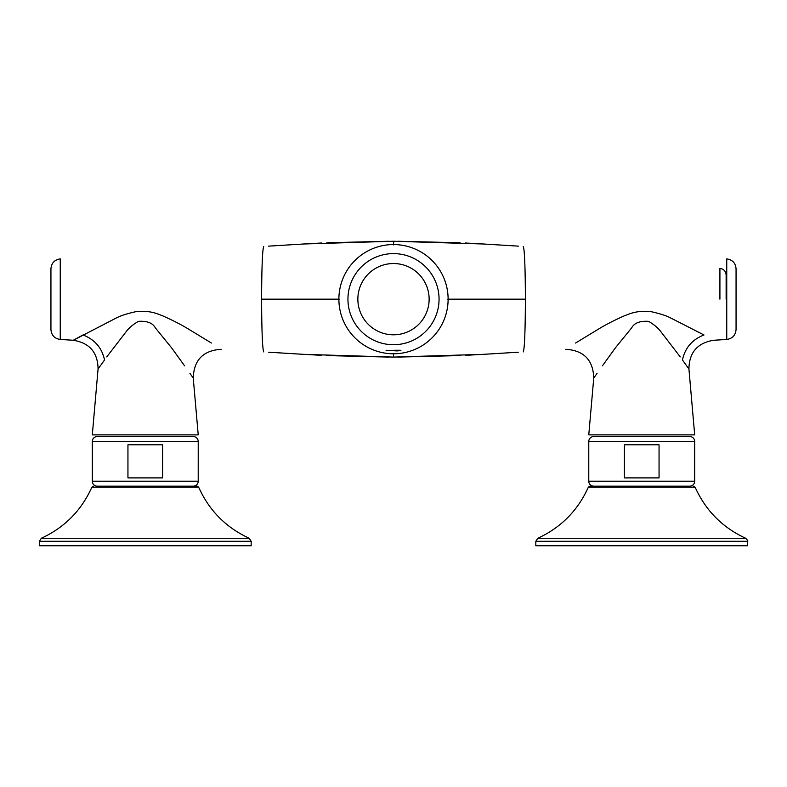 <?xml version="1.0" encoding="UTF-8"?>
<svg xmlns="http://www.w3.org/2000/svg" width="787" height="787" viewBox="0 0 787 787"><rect width="100%" height="100%" fill="white"/><g stroke="black" fill="none" stroke-linecap="round" stroke-linejoin="round"><path stroke-width="1.18" d="M268.593 352.202L303.713 354.347L393.5 357.091L393.5 353.442M268.593 246.144L303.713 243.99L393.303 241.245M263.753 351.907C262.455 349.192 261.737 331.622 261.599 299.168L339.227 299.168M60.255 339.463C54.549 338.597 51.44 335.301 50.939 329.546L50.939 268.79C51.44 263.045 54.549 259.74 60.255 258.884L60.255 339.463L73.309 340.259L116.161 318.056C120.244 315.833 126.776 313.708 135.767 311.691C150.248 309.97 158.295 314.259 162.968 315.951C173.13 320.506 181.62 324.874 188.437 329.045L211.428 343.043M83.147 334.888L83.009 334.967C94.765 339.531 101.946 347.864 104.543 359.974L98.07 368.995C97.834 352.507 89.58 342.925 73.309 340.259L82.93 335.006M393.5 244.895L393.697 241.245M263.753 246.439C262.455 249.145 261.737 266.724 261.599 299.168M184.591 365.847L171.536 347.765L155.285 327.786C152.668 322.926 147.031 320.791 138.374 321.362C132.777 324.667 128.675 328.149 126.068 331.789L106.757 356.895M221.245 349.3C203.213 350.412 193.877 359.984 193.248 378.045L189.962 373.412M98.07 368.995L92.305 434.877L198.226 434.877L193.248 378.045M518.407 352.202L483.287 354.347L393.5 357.091M518.407 246.144L483.287 243.99L393.5 241.245M523.247 351.907C524.545 349.192 525.263 331.622 525.401 299.168L447.773 299.168M726.745 339.463C732.451 338.597 735.56 335.301 736.061 329.546L736.061 268.79C735.56 263.045 732.451 259.74 726.745 258.884L726.745 339.463L713.691 340.259C697.42 342.925 689.166 352.507 688.93 368.995L682.457 359.974C685.054 347.864 692.235 339.531 703.991 334.967L670.839 318.056C666.756 315.833 660.224 313.708 651.233 311.691C636.752 309.97 628.705 314.259 624.032 315.951C613.87 320.506 605.38 324.874 598.563 329.045L575.572 343.043M523.247 246.439C524.545 249.145 525.263 266.724 525.401 299.168M602.409 365.847L615.464 347.765L631.715 327.786C634.332 322.926 639.969 320.791 648.626 321.362C654.223 324.667 658.326 328.149 660.932 331.789L680.243 356.895M565.755 349.3C583.787 350.412 593.123 359.984 593.752 378.045L597.038 373.412M688.93 368.995L694.695 434.877L588.774 434.877L593.752 378.045M726.135 299.168L726.135 275.017C725.801 271.19 723.725 268.987 719.918 268.416L719.918 299.168M389.929 350.412C400.77 350.077 403.151 350.254 397.071 350.923L386.053 350.254M400.947 350.254L397.071 350.923M367.322 347.097A54.608 54.608 0 0 1 345.572 272.991A54.608 54.608 0 0 1 419.678 251.24A54.608 54.608 0 0 1 441.428 325.356A54.608 54.608 0 0 1 367.322 347.097M97.273 486.179L193.258 486.179L97.273 486.179A4.968 4.968 0 0 1 92.305 481.211L92.305 441.487A4.968 4.968 0 0 1 97.273 436.529L193.258 436.529A4.968 4.968 -90 0 1 198.216 441.487L198.226 441.487A4.968 4.968 0 0 0 193.258 436.529M180.843 436.529L109.688 436.529M92.305 481.211L198.226 481.211A4.968 4.968 0 0 1 193.258 486.179A4.968 4.968 -90 0 0 198.216 481.211L198.226 441.487L92.305 441.487M127.947 477.896L127.947 444.803L162.584 444.803L162.584 477.896L127.947 477.896M251.181 541.299L39.35 541.299L39.35 545.755L251.181 545.755L251.181 541.299L249.223 538.278C225.987 527.556 209.126 510.517 198.649 487.173L197.134 486.179L190.779 486.179M99.752 486.179L197.134 486.179M681.67 486.179L593.742 486.179A4.968 4.968 0 0 1 588.774 481.211L588.774 441.487A4.968 4.968 0 0 1 593.742 436.529L689.727 436.529A4.968 4.968 -90 0 1 694.695 441.487L694.695 441.487A4.968 4.968 0 0 0 689.727 436.529M593.742 486.179L689.727 486.179A4.968 4.968 -90 0 0 694.695 481.211L694.695 441.487L588.774 441.487M624.416 477.896L624.416 444.803L659.053 444.803L659.053 477.896L624.416 477.896M535.819 541.299L747.65 541.299L747.65 545.755L535.819 545.755L535.819 541.299L537.777 538.278C561.013 527.556 577.874 510.517 588.351 487.173L589.866 486.179L689.727 486.179A4.968 4.968 0 0 0 694.695 481.211L588.774 481.211M415.339 259.189A45.557 45.557 0 0 1 433.48 321.007A45.557 45.557 0 0 1 371.661 339.148A45.557 45.557 0 0 1 353.52 277.329A45.557 45.557 0 0 1 415.339 259.189M410.588 267.895A35.641 35.641 0 0 1 424.773 316.256A35.641 35.641 0 0 1 376.412 330.442A35.641 35.641 0 0 1 362.227 282.08A35.641 35.641 0 0 1 410.588 267.895M39.35 541.299L41.308 538.278L249.223 538.278M41.308 538.278C64.544 527.556 81.395 510.517 91.882 487.173L198.649 487.173M537.777 538.278L745.692 538.278C722.456 527.556 705.605 510.517 695.118 487.173L693.603 486.179M588.351 487.173L695.118 487.173M389.103 357.082L326.9 355.586M321.549 355.33L300.447 354.15M295.932 353.875L278.273 352.792M389.083 241.255L326.9 242.76M321.549 243.006L300.447 244.186M295.932 244.472L278.273 245.544M397.897 357.082L460.1 355.586M465.451 355.33L486.553 354.15M491.068 353.875L508.727 352.792M397.917 241.255L460.1 242.76M465.451 243.006L486.553 244.186M491.068 244.472L508.727 245.544M91.882 487.173L93.397 486.179M747.65 541.299C748.23 541.23 747.581 540.226 745.692 538.278"/></g></svg>
